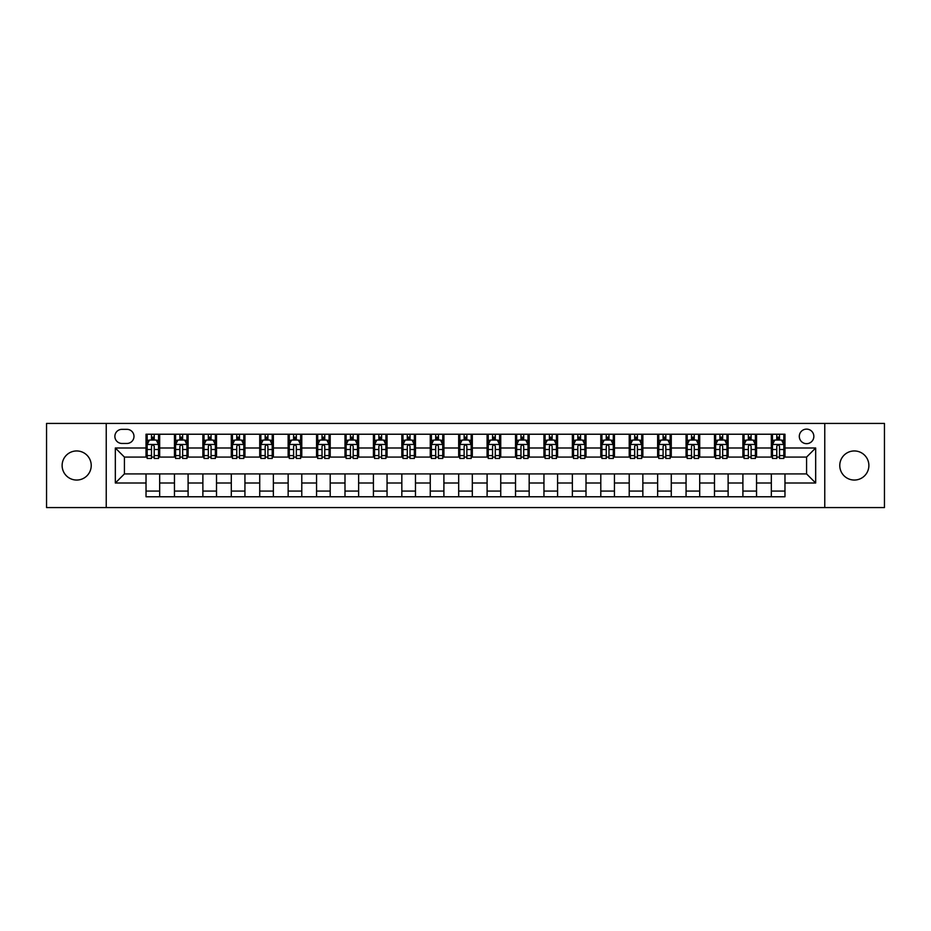 <?xml version="1.0" encoding="UTF-8"?>
<svg xmlns="http://www.w3.org/2000/svg" width="931" height="931" viewBox="0 0 931 931"><rect width="100%" height="100%" fill="white"/><g stroke="black" fill="none" stroke-linecap="round" stroke-linejoin="round"><path stroke-width="1.4" d="M854.321 450.953A14.547 14.547 0 0 0 839.774 465.5A14.547 14.547 0 0 0 854.321 480.047A14.547 14.547 0 0 0 868.879 465.5A14.547 14.547 0 0 0 854.321 450.953M76.679 450.953A14.547 14.547 0 0 0 62.121 465.5A14.547 14.547 0 0 0 76.679 480.047A14.547 14.547 0 0 0 91.226 465.5A14.547 14.547 0 0 0 76.679 450.953M806.572 429.121A7.273 7.273 0 0 0 799.298 436.395A7.273 7.273 0 0 0 806.572 443.668A7.273 7.273 0 0 0 813.845 436.395A7.273 7.273 0 0 0 806.572 429.121M824.761 507.57L884.45 507.57L884.45 423.43L824.761 423.43L824.761 507.57L106.239 507.57L106.239 423.43L46.55 423.43L46.55 507.57L106.239 507.57M121.926 443.447L126.93 443.447A7.052 7.052 0 0 0 133.983 436.395A7.052 7.052 0 0 0 126.93 429.342L121.926 429.342A7.052 7.052 0 0 0 114.874 436.395A7.052 7.052 0 0 0 121.926 443.447M824.761 423.43L106.239 423.43M146.027 483.003L115.328 483.003L115.328 447.997L146.027 447.997L146.027 457.086L124.428 457.086L124.428 473.914L146.027 473.914L146.027 496.77L784.973 496.77L784.973 473.914L806.572 473.914L806.572 457.086L784.973 457.086L784.973 447.997L815.672 447.997L815.672 483.003L784.973 483.003M784.973 447.997L784.973 434.23L146.027 434.23L146.027 447.997M771.333 434.23L771.333 457.086L772.462 457.086M776.78 457.086L779.515 457.086M783.832 457.086L784.973 457.086M771.333 457.086L755.413 457.086M742.903 434.23L742.903 457.086L744.044 457.086M748.361 457.086L751.096 457.086M742.903 457.086L726.983 457.086M714.484 434.23L714.484 457.086L715.625 457.086M719.942 457.086L722.665 457.086M714.484 457.086L698.564 457.086M686.066 434.23L686.066 457.086L687.194 457.086M691.512 457.086L694.247 457.086M686.066 457.086L670.145 457.086M657.635 434.23L657.635 457.086L658.776 457.086M663.093 457.086L665.828 457.086M657.635 457.086L641.715 457.086M629.216 434.23L629.216 457.086L630.357 457.086M634.674 457.086L637.398 457.086M629.216 457.086L613.296 457.086M600.798 434.23L600.798 457.086L601.926 457.086M606.244 457.086L608.979 457.086M600.798 457.086L584.877 457.086M572.367 434.23L572.367 457.086L573.508 457.086M577.825 457.086L580.56 457.086M572.367 457.086L556.447 457.086M543.948 434.23L543.948 457.086L545.089 457.086M549.406 457.086L552.13 457.086M543.948 457.086L528.028 457.086M515.53 434.23L515.53 457.086L516.658 457.086M520.976 457.086L523.711 457.086M515.53 457.086L499.61 457.086M487.099 434.23L487.099 457.086L488.24 457.086M492.557 457.086L495.292 457.086M487.099 457.086L471.179 457.086M458.68 434.23L458.68 457.086L459.821 457.086M464.138 457.086L466.862 457.086M458.68 457.086L442.76 457.086M430.262 434.23L430.262 457.086L431.39 457.086M435.708 457.086L438.443 457.086M430.262 457.086L414.342 457.086M401.831 434.23L401.831 457.086L402.972 457.086M407.289 457.086L410.024 457.086M401.831 457.086L385.911 457.086M373.412 434.23L373.412 457.086L374.553 457.086M378.87 457.086L381.594 457.086M373.412 457.086L357.492 457.086M344.994 434.23L344.994 457.086L346.123 457.086M350.44 457.086L353.175 457.086M344.994 457.086L329.074 457.086M316.563 434.23L316.563 457.086L317.704 457.086M322.021 457.086L324.756 457.086M316.563 457.086L300.643 457.086M288.144 434.23L288.144 457.086L289.285 457.086M293.602 457.086L296.326 457.086M288.144 457.086L272.224 457.086M259.726 434.23L259.726 457.086L260.855 457.086M265.172 457.086L267.907 457.086M259.726 457.086L243.806 457.086M231.295 434.23L231.295 457.086L232.436 457.086M236.753 457.086L239.488 457.086M231.295 457.086L215.375 457.086M202.877 434.23L202.877 457.086L204.017 457.086M208.335 457.086L211.058 457.086M202.877 457.086L186.956 457.086M174.458 434.23L174.458 457.086L175.587 457.086M179.904 457.086L182.639 457.086M174.458 457.086L158.538 457.086M146.027 457.086L147.168 457.086M151.485 457.086L154.22 457.086M146.027 473.914L159.666 473.914L159.666 496.77M784.973 473.914L159.666 473.914M159.666 434.23L159.666 457.086M146.027 439.921L147.168 439.921M151.485 439.921L154.22 439.921M158.538 439.921L159.666 439.921M146.027 491.079L159.666 491.079M174.458 473.914L174.458 496.77M188.097 434.23L188.097 457.086M174.458 439.921L175.587 439.921M179.904 439.921L182.639 439.921M186.956 439.921L188.097 439.921M188.097 473.914L188.097 496.77M174.458 491.079L188.097 491.079M202.877 473.914L202.877 496.77M216.516 473.914L216.516 496.77M202.877 491.079L216.516 491.079M216.516 434.23L216.516 457.086M202.877 439.921L204.017 439.921M208.335 439.921L211.058 439.921M215.375 439.921L216.516 439.921M231.295 473.914L231.295 496.77M244.934 473.914L244.934 496.77M231.295 491.079L244.934 491.079M244.934 434.23L244.934 457.086M231.295 439.921L232.436 439.921M236.753 439.921L239.488 439.921M243.806 439.921L244.934 439.921M259.726 473.914L259.726 496.77M273.365 473.914L273.365 496.77M259.726 491.079L273.365 491.079M273.365 434.23L273.365 457.086M259.726 439.921L260.855 439.921M265.172 439.921L267.907 439.921M272.224 439.921L273.365 439.921M288.144 473.914L288.144 496.77M301.784 473.914L301.784 496.77M288.144 491.079L301.784 491.079M301.784 434.23L301.784 457.086M288.144 439.921L289.285 439.921M293.602 439.921L296.326 439.921M300.643 439.921L301.784 439.921M316.563 473.914L316.563 496.77M330.202 473.914L330.202 496.77M316.563 491.079L330.202 491.079M330.202 434.23L330.202 457.086M316.563 439.921L317.704 439.921M322.021 439.921L324.756 439.921M329.074 439.921L330.202 439.921M344.994 473.914L344.994 496.77M358.633 473.914L358.633 496.77M344.994 491.079L358.633 491.079M358.633 434.23L358.633 457.086M344.994 439.921L346.123 439.921M350.44 439.921L353.175 439.921M357.492 439.921L358.633 439.921M373.412 473.914L373.412 496.77M387.052 473.914L387.052 496.77M373.412 491.079L387.052 491.079M387.052 434.23L387.052 457.086M373.412 439.921L374.553 439.921M378.87 439.921L381.594 439.921M385.911 439.921L387.052 439.921M401.831 473.914L401.831 496.77M415.47 473.914L415.47 496.77M401.831 491.079L415.47 491.079M415.47 434.23L415.47 457.086M401.831 439.921L402.972 439.921M407.289 439.921L410.024 439.921M414.342 439.921L415.47 439.921M430.262 473.914L430.262 496.77M443.901 473.914L443.901 496.77M430.262 491.079L443.901 491.079M443.901 434.23L443.901 457.086M430.262 439.921L431.39 439.921M435.708 439.921L438.443 439.921M442.76 439.921L443.901 439.921M458.68 473.914L458.68 496.77M472.32 473.914L472.32 496.77M458.68 491.079L472.32 491.079M472.32 434.23L472.32 457.086M458.68 439.921L459.821 439.921M464.138 439.921L466.862 439.921M471.179 439.921L472.32 439.921M487.099 473.914L487.099 496.77M500.738 473.914L500.738 496.77M487.099 491.079L500.738 491.079M500.738 434.23L500.738 457.086M487.099 439.921L488.24 439.921M492.557 439.921L495.292 439.921M499.61 439.921L500.738 439.921M515.53 473.914L515.53 496.77M529.169 473.914L529.169 496.77M515.53 491.079L529.169 491.079M529.169 434.23L529.169 457.086M515.53 439.921L516.658 439.921M520.976 439.921L523.711 439.921M528.028 439.921L529.169 439.921M543.948 473.914L543.948 496.77M557.588 473.914L557.588 496.77M543.948 491.079L557.588 491.079M557.588 434.23L557.588 457.086M543.948 439.921L545.089 439.921M549.406 439.921L552.13 439.921M556.447 439.921L557.588 439.921M572.367 473.914L572.367 496.77M586.006 473.914L586.006 496.77M572.367 491.079L586.006 491.079M586.006 434.23L586.006 457.086M572.367 439.921L573.508 439.921M577.825 439.921L580.56 439.921M584.877 439.921L586.006 439.921M600.798 473.914L600.798 496.77M614.437 473.914L614.437 496.77M600.798 491.079L614.437 491.079M614.437 434.23L614.437 457.086M600.798 439.921L601.926 439.921M606.244 439.921L608.979 439.921M613.296 439.921L614.437 439.921M629.216 473.914L629.216 496.77M642.856 473.914L642.856 496.77M629.216 491.079L642.856 491.079M642.856 434.23L642.856 457.086M629.216 439.921L630.357 439.921M634.674 439.921L637.398 439.921M641.715 439.921L642.856 439.921M657.635 473.914L657.635 496.77M671.274 473.914L671.274 496.77M657.635 491.079L671.274 491.079M671.274 434.23L671.274 457.086M657.635 439.921L658.776 439.921M663.093 439.921L665.828 439.921M670.145 439.921L671.274 439.921M686.066 473.914L686.066 496.77M699.705 473.914L699.705 496.77M686.066 491.079L699.705 491.079M699.705 434.23L699.705 457.086M686.066 439.921L687.194 439.921M691.512 439.921L694.247 439.921M698.564 439.921L699.705 439.921M714.484 473.914L714.484 496.77M728.123 473.914L728.123 496.77M714.484 491.079L728.123 491.079M728.123 434.23L728.123 457.086M714.484 439.921L715.625 439.921M719.942 439.921L722.665 439.921M726.983 439.921L728.123 439.921M742.903 473.914L742.903 496.77M756.542 473.914L756.542 496.77M742.903 491.079L756.542 491.079M756.542 434.23L756.542 457.086M742.903 439.921L744.044 439.921M748.361 439.921L751.096 439.921M755.413 439.921L756.542 439.921M771.333 473.914L771.333 496.77M771.333 491.079L784.973 491.079M771.333 439.921L772.462 439.921M776.78 439.921L779.515 439.921M783.832 439.921L784.973 439.921M124.428 457.086L115.328 447.997M124.428 473.914L115.328 483.003M815.672 447.997L806.572 457.086M815.672 483.003L806.572 473.914M154.22 437.186L151.485 437.186M158.538 455.596L154.22 455.596L154.22 458.448L158.538 458.448L158.538 444.576L156.257 440.037L149.437 440.037L147.168 444.576L147.168 458.448L151.485 458.448L151.485 455.596L147.168 455.596M147.168 444.576L147.168 434.23M158.538 444.576L158.538 434.23M151.485 440.037L151.485 434.23M154.22 434.23L154.22 440.037M154.22 455.596L154.22 446.286C153.312 444.529 152.393 444.529 151.485 446.286L151.485 455.596M182.639 437.186L179.904 437.186M186.956 455.596L182.639 455.596L182.639 458.448L186.956 458.448L186.956 444.576L184.687 440.037L177.868 440.037L175.587 444.576L175.587 458.448L179.904 458.448L179.904 455.596L175.587 455.596M175.587 444.576L175.587 434.23M186.956 444.576L186.956 434.23M179.904 440.037L179.904 434.23M182.639 434.23L182.639 440.037M182.639 455.596L182.639 446.286C181.731 444.529 180.823 444.529 179.904 446.286L179.904 455.596M211.058 437.186L208.335 437.186M215.375 455.596L211.058 455.596L211.058 458.448L215.375 458.448L215.375 444.576L213.106 440.037L206.286 440.037L204.017 444.576L204.017 458.448L208.335 458.448L208.335 455.596L204.017 455.596M204.017 444.576L204.017 434.23M215.375 444.576L215.375 434.23M208.335 440.037L208.335 434.23M211.058 434.23L211.058 440.037M211.058 455.596L211.058 446.286C210.15 444.529 209.242 444.529 208.335 446.286L208.335 455.596M239.488 437.186L236.753 437.186M243.806 455.596L239.488 455.596L239.488 458.448L243.806 458.448L243.806 444.576L241.525 440.037L234.705 440.037L232.436 444.576L232.436 458.448L236.753 458.448L236.753 455.596L232.436 455.596M232.436 444.576L232.436 434.23M243.806 444.576L243.806 434.23M236.753 440.037L236.753 434.23M239.488 434.23L239.488 440.037M239.488 455.596L239.488 446.286C238.58 444.529 237.661 444.529 236.753 446.286L236.753 455.596M267.907 437.186L265.172 437.186M272.224 455.596L267.907 455.596L267.907 458.448L272.224 458.448L272.224 444.576L269.955 440.037L263.136 440.037L260.855 444.576L260.855 458.448L265.172 458.448L265.172 455.596L260.855 455.596M260.855 444.576L260.855 434.23M272.224 444.576L272.224 434.23M265.172 440.037L265.172 434.23M267.907 434.23L267.907 440.037M267.907 455.596L267.907 446.286C266.999 444.529 266.091 444.529 265.172 446.286L265.172 455.596M296.326 437.186L293.602 437.186M300.643 455.596L296.326 455.596L296.326 458.448L300.643 458.448L300.643 444.576L298.374 440.037L291.554 440.037L289.285 444.576L289.285 458.448L293.602 458.448L293.602 455.596L289.285 455.596M289.285 444.576L289.285 434.23M300.643 444.576L300.643 434.23M293.602 440.037L293.602 434.23M296.326 434.23L296.326 440.037M296.326 455.596L296.326 446.286C295.418 444.529 294.51 444.529 293.602 446.286L293.602 455.596M324.756 437.186L322.021 437.186M329.074 455.596L324.756 455.596L324.756 458.448L329.074 458.448L329.074 444.576L326.793 440.037L319.973 440.037L317.704 444.576L317.704 458.448L322.021 458.448L322.021 455.596L317.704 455.596M317.704 444.576L317.704 434.23M329.074 444.576L329.074 434.23M322.021 440.037L322.021 434.23M324.756 434.23L324.756 440.037M324.756 455.596L324.756 446.286C323.848 444.529 322.929 444.529 322.021 446.286L322.021 455.596M353.175 437.186L350.44 437.186M357.492 455.596L353.175 455.596L353.175 458.448L357.492 458.448L357.492 444.576L355.223 440.037L348.403 440.037L346.123 444.576L346.123 458.448L350.44 458.448L350.44 455.596L346.123 455.596M346.123 444.576L346.123 434.23M357.492 444.576L357.492 434.23M350.44 440.037L350.44 434.23M353.175 434.23L353.175 440.037M353.175 455.596L353.175 446.286C352.267 444.529 351.359 444.529 350.44 446.286L350.44 455.596M381.594 437.186L378.87 437.186M385.911 455.596L381.594 455.596L381.594 458.448L385.911 458.448L385.911 444.576L383.642 440.037L376.822 440.037L374.553 444.576L374.553 458.448L378.87 458.448L378.87 455.596L374.553 455.596M374.553 444.576L374.553 434.23M385.911 444.576L385.911 434.23M378.87 440.037L378.87 434.23M381.594 434.23L381.594 440.037M381.594 455.596L381.594 446.286C380.686 444.529 379.778 444.529 378.87 446.286L378.87 455.596M410.024 437.186L407.289 437.186M414.342 455.596L410.024 455.596L410.024 458.448L414.342 458.448L414.342 444.576L412.061 440.037L405.241 440.037L402.972 444.576L402.972 458.448L407.289 458.448L407.289 455.596L402.972 455.596M402.972 444.576L402.972 434.23M414.342 444.576L414.342 434.23M407.289 440.037L407.289 434.23M410.024 434.23L410.024 440.037M410.024 455.596L410.024 446.286C409.116 444.529 408.197 444.529 407.289 446.286L407.289 455.596M438.443 437.186L435.708 437.186M442.76 455.596L438.443 455.596L438.443 458.448L442.76 458.448L442.76 444.576L440.491 440.037L433.671 440.037L431.39 444.576L431.39 458.448L435.708 458.448L435.708 455.596L431.39 455.596M431.39 444.576L431.39 434.23M442.76 444.576L442.76 434.23M435.708 440.037L435.708 434.23M438.443 434.23L438.443 440.037M438.443 455.596L438.443 446.286C437.535 444.529 436.627 444.529 435.708 446.286L435.708 455.596M466.862 437.186L464.138 437.186M471.179 455.596L466.862 455.596L466.862 458.448L471.179 458.448L471.179 444.576L468.91 440.037L462.09 440.037L459.821 444.576L459.821 458.448L464.138 458.448L464.138 455.596L459.821 455.596M459.821 444.576L459.821 434.23M471.179 444.576L471.179 434.23M464.138 440.037L464.138 434.23M466.862 434.23L466.862 440.037M466.862 455.596L466.862 446.286C465.954 444.529 465.046 444.529 464.138 446.286L464.138 455.596M495.292 437.186L492.557 437.186M499.61 455.596L495.292 455.596L495.292 458.448L499.61 458.448L499.61 444.576L497.329 440.037L490.509 440.037L488.24 444.576L488.24 458.448L492.557 458.448L492.557 455.596L488.24 455.596M488.24 444.576L488.24 434.23M499.61 444.576L499.61 434.23M492.557 440.037L492.557 434.23M495.292 434.23L495.292 440.037M495.292 455.596L495.292 446.286C494.384 444.529 493.465 444.529 492.557 446.286L492.557 455.596M523.711 437.186L520.976 437.186M528.028 455.596L523.711 455.596L523.711 458.448L528.028 458.448L528.028 444.576L525.759 440.037L518.939 440.037L516.658 444.576L516.658 458.448L520.976 458.448L520.976 455.596L516.658 455.596M516.658 444.576L516.658 434.23M528.028 444.576L528.028 434.23M520.976 440.037L520.976 434.23M523.711 434.23L523.711 440.037M523.711 455.596L523.711 446.286C522.803 444.529 521.895 444.529 520.976 446.286L520.976 455.596M552.13 437.186L549.406 437.186M556.447 455.596L552.13 455.596L552.13 458.448L556.447 458.448L556.447 444.576L554.178 440.037L547.358 440.037L545.089 444.576L545.089 458.448L549.406 458.448L549.406 455.596L545.089 455.596M545.089 444.576L545.089 434.23M556.447 444.576L556.447 434.23M549.406 440.037L549.406 434.23M552.13 434.23L552.13 440.037M552.13 455.596L552.13 446.286C551.222 444.529 550.314 444.529 549.406 446.286L549.406 455.596M580.56 437.186L577.825 437.186M584.877 455.596L580.56 455.596L580.56 458.448L584.877 458.448L584.877 444.576L582.597 440.037L575.777 440.037L573.508 444.576L573.508 458.448L577.825 458.448L577.825 455.596L573.508 455.596M573.508 444.576L573.508 434.23M584.877 444.576L584.877 434.23M577.825 440.037L577.825 434.23M580.56 434.23L580.56 440.037M580.56 455.596L580.56 446.286C579.652 444.529 578.733 444.529 577.825 446.286L577.825 455.596M608.979 437.186L606.244 437.186M613.296 455.596L608.979 455.596L608.979 458.448L613.296 458.448L613.296 444.576L611.027 440.037L604.207 440.037L601.926 444.576L601.926 458.448L606.244 458.448L606.244 455.596L601.926 455.596M601.926 444.576L601.926 434.23M613.296 444.576L613.296 434.23M606.244 440.037L606.244 434.23M608.979 434.23L608.979 440.037M608.979 455.596L608.979 446.286C608.071 444.529 607.163 444.529 606.244 446.286L606.244 455.596M637.398 437.186L634.674 437.186M641.715 455.596L637.398 455.596L637.398 458.448L641.715 458.448L641.715 444.576L639.446 440.037L632.626 440.037L630.357 444.576L630.357 458.448L634.674 458.448L634.674 455.596L630.357 455.596M630.357 444.576L630.357 434.23M641.715 444.576L641.715 434.23M634.674 440.037L634.674 434.23M637.398 434.23L637.398 440.037M637.398 455.596L637.398 446.286C636.49 444.529 635.582 444.529 634.674 446.286L634.674 455.596M665.828 437.186L663.093 437.186M670.145 455.596L665.828 455.596L665.828 458.448L670.145 458.448L670.145 444.576L667.864 440.037L661.045 440.037L658.776 444.576L658.776 458.448L663.093 458.448L663.093 455.596L658.776 455.596M658.776 444.576L658.776 434.23M670.145 444.576L670.145 434.23M663.093 440.037L663.093 434.23M665.828 434.23L665.828 440.037M665.828 455.596L665.828 446.286C664.92 444.529 664.001 444.529 663.093 446.286L663.093 455.596M694.247 437.186L691.512 437.186M698.564 455.596L694.247 455.596L694.247 458.448L698.564 458.448L698.564 444.576L696.295 440.037L689.475 440.037L687.194 444.576L687.194 458.448L691.512 458.448L691.512 455.596L687.194 455.596M687.194 444.576L687.194 434.23M698.564 444.576L698.564 434.23M691.512 440.037L691.512 434.23M694.247 434.23L694.247 440.037M694.247 455.596L694.247 446.286C693.339 444.529 692.431 444.529 691.512 446.286L691.512 455.596M722.665 437.186L719.942 437.186M726.983 455.596L722.665 455.596L722.665 458.448L726.983 458.448L726.983 444.576L724.714 440.037L717.894 440.037L715.625 444.576L715.625 458.448L719.942 458.448L719.942 455.596L715.625 455.596M715.625 444.576L715.625 434.23M726.983 444.576L726.983 434.23M719.942 440.037L719.942 434.23M722.665 434.23L722.665 440.037M722.665 455.596L722.665 446.286C721.758 444.529 720.85 444.529 719.942 446.286L719.942 455.596M751.096 437.186L748.361 437.186M755.413 455.596L751.096 455.596L751.096 458.448L755.413 458.448L755.413 444.576L753.132 440.037L746.313 440.037L744.044 444.576L744.044 458.448L748.361 458.448L748.361 455.596L744.044 455.596M744.044 444.576L744.044 434.23M755.413 444.576L755.413 434.23M748.361 440.037L748.361 434.23M751.096 434.23L751.096 440.037M751.096 455.596L751.096 446.286C750.188 444.529 749.269 444.529 748.361 446.286L748.361 455.596M779.515 437.186L776.78 437.186M783.832 455.596L779.515 455.596L779.515 458.448L783.832 458.448L783.832 444.576L781.563 440.037L774.743 440.037L772.462 444.576L772.462 458.448L776.78 458.448L776.78 455.596L772.462 455.596M772.462 444.576L772.462 434.23M783.832 444.576L783.832 434.23M776.78 440.037L776.78 434.23M779.515 434.23L779.515 440.037M779.515 455.596L779.515 446.286C778.607 444.529 777.699 444.529 776.78 446.286L776.78 455.596M174.458 483.003L159.666 483.003M174.458 447.997L159.666 447.997M202.877 447.997L188.097 447.997M202.877 483.003L188.097 483.003M231.295 447.997L216.516 447.997M231.295 483.003L216.516 483.003M259.726 447.997L244.934 447.997M259.726 483.003L244.934 483.003M288.144 447.997L273.365 447.997M288.144 483.003L273.365 483.003M316.563 447.997L301.784 447.997M316.563 483.003L301.784 483.003M344.994 447.997L330.202 447.997M344.994 483.003L330.202 483.003M373.412 447.997L358.633 447.997M373.412 483.003L358.633 483.003M401.831 447.997L387.052 447.997M401.831 483.003L387.052 483.003M430.262 447.997L415.47 447.997M430.262 483.003L415.47 483.003M458.68 447.997L443.901 447.997M458.68 483.003L443.901 483.003M487.099 447.997L472.32 447.997M487.099 483.003L472.32 483.003M515.53 447.997L500.738 447.997M515.53 483.003L500.738 483.003M543.948 447.997L529.169 447.997M543.948 483.003L529.169 483.003M572.367 447.997L557.588 447.997M572.367 483.003L557.588 483.003M600.798 447.997L586.006 447.997M600.798 483.003L586.006 483.003M629.216 447.997L614.437 447.997M629.216 483.003L614.437 483.003M657.635 447.997L642.856 447.997M657.635 483.003L642.856 483.003M686.066 447.997L671.274 447.997M686.066 483.003L671.274 483.003M714.484 447.997L699.705 447.997M714.484 483.003L699.705 483.003M742.903 447.997L728.123 447.997M742.903 483.003L728.123 483.003M771.333 447.997L756.542 447.997M771.333 483.003L756.542 483.003M158.479 444.471L147.226 444.471M147.168 440.305L149.309 440.305M156.396 440.305L158.538 440.305M151.485 449.51L147.168 449.51M158.538 449.51L154.22 449.51M154.22 438.641L151.485 438.641M186.898 444.471L175.645 444.471M175.587 440.305L177.728 440.305M184.815 440.305L186.956 440.305M179.904 449.51L175.587 449.51M186.956 449.51L182.639 449.51M182.639 438.641L179.904 438.641M215.329 444.471L204.064 444.471M204.017 440.305L206.147 440.305M213.246 440.305L215.375 440.305M208.335 449.51L204.017 449.51M215.375 449.51L211.058 449.51M211.058 438.641L208.335 438.641M243.747 444.471L232.494 444.471M232.436 440.305L234.577 440.305M241.664 440.305L243.806 440.305M236.753 449.51L232.436 449.51M243.806 449.51L239.488 449.51M239.488 438.641L236.753 438.641M272.166 444.471L260.913 444.471M260.855 440.305L262.996 440.305M270.083 440.305L272.224 440.305M265.172 449.51L260.855 449.51M272.224 449.51L267.907 449.51M267.907 438.641L265.172 438.641M300.597 444.471L289.332 444.471M289.285 440.305L291.415 440.305M298.514 440.305L300.643 440.305M293.602 449.51L289.285 449.51M300.643 449.51L296.326 449.51M296.326 438.641L293.602 438.641M329.015 444.471L317.762 444.471M317.704 440.305L319.845 440.305M326.932 440.305L329.074 440.305M322.021 449.51L317.704 449.51M329.074 449.51L324.756 449.51M324.756 438.641L322.021 438.641M357.434 444.471L346.181 444.471M346.123 440.305L348.264 440.305M355.351 440.305L357.492 440.305M350.44 449.51L346.123 449.51M357.492 449.51L353.175 449.51M353.175 438.641L350.44 438.641M385.865 444.471L374.599 444.471M374.553 440.305L376.683 440.305M383.781 440.305L385.911 440.305M378.87 449.51L374.553 449.51M385.911 449.51L381.594 449.51M381.594 438.641L378.87 438.641M414.283 444.471L403.03 444.471M402.972 440.305L405.113 440.305M412.2 440.305L414.342 440.305M407.289 449.51L402.972 449.51M414.342 449.51L410.024 449.51M410.024 438.641L407.289 438.641M442.702 444.471L431.449 444.471M431.39 440.305L433.532 440.305M440.619 440.305L442.76 440.305M435.708 449.51L431.39 449.51M442.76 449.51L438.443 449.51M438.443 438.641L435.708 438.641M471.133 444.471L459.867 444.471M459.821 440.305L461.951 440.305M469.049 440.305L471.179 440.305M464.138 449.51L459.821 449.51M471.179 449.51L466.862 449.51M466.862 438.641L464.138 438.641M499.551 444.471L488.298 444.471M488.24 440.305L490.381 440.305M497.468 440.305L499.61 440.305M492.557 449.51L488.24 449.51M499.61 449.51L495.292 449.51M495.292 438.641L492.557 438.641M527.97 444.471L516.717 444.471M516.658 440.305L518.8 440.305M525.887 440.305L528.028 440.305M520.976 449.51L516.658 449.51M528.028 449.51L523.711 449.51M523.711 438.641L520.976 438.641M556.401 444.471L545.135 444.471M545.089 440.305L547.219 440.305M554.317 440.305L556.447 440.305M549.406 449.51L545.089 449.51M556.447 449.51L552.13 449.51M552.13 438.641L549.406 438.641M584.819 444.471L573.566 444.471M573.508 440.305L575.649 440.305M582.736 440.305L584.877 440.305M577.825 449.51L573.508 449.51M584.877 449.51L580.56 449.51M580.56 438.641L577.825 438.641M613.238 444.471L601.985 444.471M601.926 440.305L604.068 440.305M611.155 440.305L613.296 440.305M606.244 449.51L601.926 449.51M613.296 449.51L608.979 449.51M608.979 438.641L606.244 438.641M641.668 444.471L630.403 444.471M630.357 440.305L632.486 440.305M639.585 440.305L641.715 440.305M634.674 449.51L630.357 449.51M641.715 449.51L637.398 449.51M637.398 438.641L634.674 438.641M670.087 444.471L658.834 444.471M658.776 440.305L660.917 440.305M668.004 440.305L670.145 440.305M663.093 449.51L658.776 449.51M670.145 449.51L665.828 449.51M665.828 438.641L663.093 438.641M698.506 444.471L687.253 444.471M687.194 440.305L689.336 440.305M696.423 440.305L698.564 440.305M691.512 449.51L687.194 449.51M698.564 449.51L694.247 449.51M694.247 438.641L691.512 438.641M726.936 444.471L715.671 444.471M715.625 440.305L717.754 440.305M724.853 440.305L726.983 440.305M719.942 449.51L715.625 449.51M726.983 449.51L722.665 449.51M722.665 438.641L719.942 438.641M755.355 444.471L744.102 444.471M744.044 440.305L746.185 440.305M753.272 440.305L755.413 440.305M748.361 449.51L744.044 449.51M755.413 449.51L751.096 449.51M751.096 438.641L748.361 438.641M783.774 444.471L772.521 444.471M772.462 440.305L774.604 440.305M781.691 440.305L783.832 440.305M776.78 449.51L772.462 449.51M783.832 449.51L779.515 449.51M779.515 438.641L776.78 438.641"/></g></svg>
